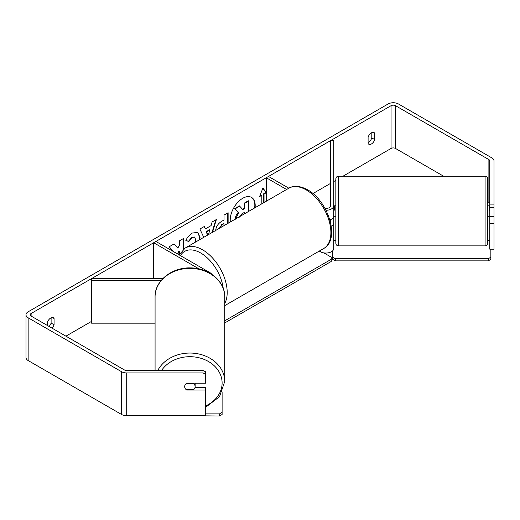 <?xml version="1.0" encoding="UTF-8"?>
<svg xmlns="http://www.w3.org/2000/svg" width="520" height="520" viewBox="0 0 520 520"><rect width="100%" height="100%" fill="white"/><g stroke="black" fill="none" stroke-linecap="round" stroke-linejoin="round"><path stroke-width="0.78" d="M325.013 208.422A4.713 2.724 180 0 0 330.603 205.751L330.603 140.595L333.743 140.595L333.743 216.014A7.859 4.537 180 0 1 329.875 219.921M333.743 205.751A7.859 4.537 180 0 1 326.007 210.281M331.253 226.167A7.859 4.537 0 0 0 333.743 222.853L333.743 248.508A7.859 4.537 180 0 1 328.894 252.701A7.859 4.537 180 0 1 320.333 251.719L319.241 251.089M288.841 188.208L268.489 176.456L266.266 177.743L266.266 201.24M286.618 189.488L266.266 177.743M333.743 222.853L333.743 216.203L334.269 216.203M330.603 222.703L330.603 219.642M211.796 274.32A7.859 4.537 0 0 0 209.976 272.668L155.909 241.456L153.686 242.736L153.686 278.596M161.207 280.41L91.572 280.41L91.572 278.596L162.838 278.596M199.011 268.905L153.686 242.736M91.572 280.41L91.572 323.173L155.077 323.173M155.077 370.519L155.077 296.816A34.827 28.438 -0 0 1 189.904 268.378A34.827 28.438 -0 0 1 224.731 296.816L224.731 381.478A34.827 28.438 180 0 0 196.749 353.6A34.827 28.438 180 0 0 157.768 370.519M195.136 383.201L195.136 386.62A5.239 4.277 -0 0 1 193.642 389.61L186.16 389.61A5.239 4.277 -0 0 1 184.665 386.62L184.665 386.62A5.239 4.277 -0 0 1 186.16 383.624L193.642 383.624A5.239 4.277 -0 0 1 195.136 386.62M193.642 383.624L193.642 383.201M255.067 207.701A17.667 10.198 120 0 0 251.544 197.418A17.667 10.198 120 0 0 242.717 198.296A17.667 10.198 120 0 0 230.36 221.969M254.638 207.955A17.667 10.198 120 0 0 251.362 197.321M371.807 132.652L371.807 137.91A5.239 3.023 -60 0 1 368.472 142.252A5.239 3.023 -60 0 1 368.101 142.441M371.436 143.962A5.239 3.023 -60 0 1 368.817 144.222A5.239 3.023 -60 0 1 368.101 143.475L368.101 137.176A5.239 3.023 -60 0 1 374.056 132.581A5.239 3.023 -60 0 1 374.771 133.328L374.771 139.626A5.239 3.023 -60 0 1 371.436 143.962M183.443 249.243L183.443 238.524L179.335 240.897L179.335 245.317L177.833 248.118L174.109 243.912L169.175 246.76L173.654 251.7M177.775 254.078L179.335 251.062L179.335 254.527M203.756 237.328L199.901 229.021L204.275 226.499L205.348 228.911L211.088 225.602L212.128 221.962L216.365 219.518L212.511 232.278M443.612 176.222L395.506 148.453A3.139 1.814 0 0 0 391.066 148.453L342.959 176.222M335.835 180.336L333.743 181.545M330.603 183.358L312.917 193.57M91.572 321.36L65.923 336.167M489.808 204.925L494 204.925L494 207.669L489.808 207.669L489.808 160.888A3.139 1.814 0 0 0 488.891 159.601L395.506 105.69A3.139 1.814 0 0 0 391.066 105.69L31.109 313.508A3.139 1.814 0 0 0 30.193 314.788A3.139 1.814 0 0 0 31.109 316.069L124.495 369.987A3.139 1.814 0 0 0 126.711 370.519L202.995 370.519L205.614 371.755L205.614 383.201L186.758 383.201A5.239 4.277 -0 0 0 184.665 386.62A5.239 4.277 -0 0 0 186.758 390.039L205.614 390.039L205.614 415.695L126.711 415.695A7.332 4.231 0 0 1 121.531 414.459L28.145 360.542A7.332 4.231 0 0 1 26 357.552L26 314.788A7.332 4.231 0 0 0 28.145 317.785L121.531 371.696A7.332 4.231 0 0 0 126.711 372.938L202.995 372.938L202.995 370.519M52 328.133A5.239 3.023 120 0 0 54.067 324.779L54.067 318.487A5.239 3.023 120 0 0 53.359 317.74A5.239 3.023 120 0 0 47.405 322.335L47.405 325.481M263.673 202.735L263.673 193.778L264.043 193.993L266.266 192.706L262.932 187.967L259.597 196.553L261.82 195.273L261.82 203.808M264.043 193.993L264.043 202.52M215.618 230.99C215.904 226.759 218.023 223.483 221.988 221.156L224.022 219.986L224.022 215.098L228.124 212.725L228.124 223.262M195.475 242.112L195.793 239.941L194.649 237.166L192.264 237.412L188.916 241.423L185.828 240.662C187.077 237.549 189.261 235.001 192.387 233.019L197.828 232.421L200.031 237.452L199.849 239.583M494 204.925L494 160.888A7.332 4.231 0 0 0 491.855 157.892L398.469 103.981A7.332 4.231 0 0 0 388.102 103.981L28.145 311.798A7.332 4.231 0 0 0 26 314.788M49.036 326.423A5.239 3.023 120 0 0 51.109 323.07L51.109 317.805M205.614 374.173L202.995 372.938M194.994 387.621L205.614 387.621L205.614 390.039M489.808 223.542L494 223.542L494 249.197L489.808 249.197L489.808 216.697L494 216.697L494 207.669M489.808 203.645A3.139 1.814 0 0 0 488.891 202.364L487.715 201.689M489.808 207.669L489.808 216.697M494 223.542L494 216.697M374.771 133.328L373.048 132.34M374.771 139.626L371.807 137.91M186.758 389.61L186.758 390.039M54.067 318.487L52.351 317.493M54.067 324.779L51.109 323.07M242.554 209.306L244.231 208.338L244.231 203.144L248.346 200.766L248.716 200.98L248.716 211.374M244.231 203.144L244.602 203.359L248.716 200.98M244.231 208.338L244.602 208.546L244.602 203.359M235.177 219.609C235.274 216.944 236.288 214.604 238.232 212.583L234.689 208.65L239.441 205.914L242.801 209.593L244.602 208.546M239.811 206.122L235.06 208.864L234.689 208.65M238.232 212.583L235.06 208.864M235.593 218.946L238.602 212.797M259.812 196.008L261.45 195.058L261.82 195.273M263.673 193.778L265.896 192.491L262.853 188.169M265.896 192.491L266.266 192.706M206.525 231.9L206.154 231.686L209.456 229.781L209.827 229.996L206.525 231.9L207.825 234.982M206.154 231.686L207.603 235.112M215.839 219.817L211.984 232.577M204.055 226.623L205.348 228.911M208.507 234.585L209.827 229.996M224.022 225.628L224.022 223.697L223.652 223.483L221.702 224.608L219.356 228.326M224.022 223.697L222.072 224.822L219.726 228.404M227.754 212.94L227.754 223.47M177.833 248.118L173.992 243.984M183.072 249.555L183.072 238.739M177.405 253.864L178.964 250.848L179.335 251.062M197.639 232.323L199.661 237.237L199.388 239.85M194.461 237.075L191.893 237.205L188.546 241.208L188.916 241.423M188.546 241.208L185.881 240.552M244.602 213.746L244.602 212.27L241.891 213.837L239.681 217.145M244.231 213.961L244.231 212.485M334.269 216.287L335.835 216.287L335.835 229.645L335.835 178.841C335.991 177.249 336.869 176.378 338.455 176.222L338.455 245.875L485.095 245.875L485.095 176.222C486.688 176.378 487.559 177.249 487.715 178.841L487.715 243.256L487.715 216.287L489.288 216.287M489.808 210.217L489.288 210.217L489.288 205.81L487.715 205.81L487.715 192.452M489.288 205.894L489.808 205.894M334.269 205.894L333.743 205.894M335.835 192.452L335.835 205.81L334.269 205.81L334.269 210.217L333.743 210.217M489.288 216.203L489.808 216.203M338.455 245.875C336.869 245.719 335.991 244.849 335.835 243.256L335.835 229.645M333.743 240.578L335.835 240.578M487.715 240.578L489.808 240.578M490.861 249.197L490.861 259.35L488.241 260.858L335.316 260.858L332.696 259.35L332.696 250.776M488.241 260.858L488.241 258.726L335.316 258.726L335.316 260.858M332.696 257.212L335.316 258.726M488.241 258.726L490.861 257.212M323.843 252.889L331.26 257.173L331.26 259.311L224.731 320.814M331.26 259.311L331.26 261.443L224.731 322.953M205.614 413.881L219.492 413.881L219.492 416.019L190.684 415.695M219.492 416.019L222.112 414.512L222.112 392.496M222.112 412.373L219.492 413.881M320.333 250.452L320.333 251.719M161.544 370.519A32.207 26.299 -0 0 1 197.782 357.494A32.207 26.299 -0 0 1 222.112 382.993A32.207 26.299 -0 0 1 205.614 405.951M391.066 105.69L391.066 148.453M31.109 313.508L31.109 316.069M126.711 372.938L126.711 415.695M395.506 105.69L395.506 148.453M488.891 159.601L488.891 202.364M28.145 317.785L28.145 360.542M121.531 371.696L121.531 414.459M221.702 224.608L222.072 224.822M199.661 237.237L200.031 237.452M199.661 237.289L200.031 237.504M191.893 237.205L192.264 237.412M323.674 248.528A34.827 20.105 -120 0 0 329.011 220.617A34.827 20.105 -120 0 0 306.261 189.93A34.827 20.105 -120 0 0 288.847 188.201C291.967 186.134 298.5 184.795 307.567 189.8C328.263 200.779 340.6 239.739 323.674 248.528L224.731 305.65M288.847 188.201L185.159 248.066A34.827 20.105 60 0 1 202.572 249.795A34.827 20.105 60 0 1 224.731 303.433M223.249 288.47A32.207 18.596 -120 0 0 200.72 253A32.207 18.596 -120 0 0 180.44 255.619M205.614 407.297L219.518 396.708L224.731 381.478M155.077 296.816C154.635 280.897 171.925 267.183 190.587 267.904C208.767 267.813 225.134 281.327 224.731 296.816M194.649 237.166L194.279 236.951M338.455 176.222L485.095 176.222M485.095 245.875C486.688 245.719 487.559 244.849 487.715 243.256M185.159 248.066L179.166 254.885"/></g></svg>
